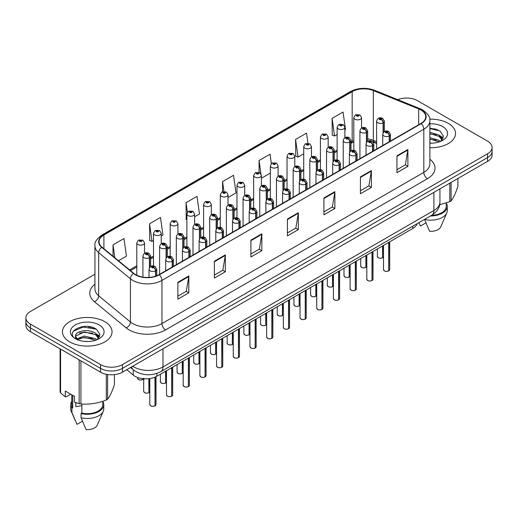 <?xml version="1.0" encoding="UTF-8"?>
<svg xmlns="http://www.w3.org/2000/svg" width="518" height="518" viewBox="0 0 518 518"><rect width="100%" height="100%" fill="white"/><g stroke="black" fill="none" stroke-linecap="round" stroke-linejoin="round"><path stroke-width="0.78" d="M376.618 143.467L373.899 142.366A20.655 11.927 0 0 0 373.109 142.061M417.132 223.659A15.488 8.942 180 0 1 412.82 228.477L156.883 376.243A15.488 8.942 180 0 1 133.243 375.045L126.748 369.69M448.277 123.349A24.786 14.31 0 0 0 429.739 119.172A24.786 14.31 0 0 1 448.277 123.349A24.786 14.31 0 0 1 455.536 133.469A24.786 14.31 0 0 0 448.277 123.349M104.772 321.665A24.786 14.31 0 0 0 77.765 318.564A24.786 14.31 0 0 0 62.464 331.785A24.786 14.31 0 0 0 69.723 341.906A24.786 14.31 0 0 0 96.736 345.007A24.786 14.31 0 0 0 112.037 331.785A24.786 14.31 0 0 0 104.772 321.665A24.786 14.31 0 0 0 77.765 318.564A24.786 14.31 0 0 0 62.464 331.785A24.786 14.31 0 0 0 69.723 341.906A24.786 14.31 0 0 0 96.736 345.007A24.786 14.31 0 0 0 112.037 331.785A24.786 14.31 0 0 0 104.772 321.665M420.894 109.984A16.524 9.538 180 0 1 425.731 116.731A16.524 9.538 180 0 1 420.894 123.472L159.032 274.657A16.524 9.538 180 0 1 133.812 273.387L102.052 247.203A16.524 9.538 180 0 1 99.067 241.731A16.524 9.538 180 0 1 103.904 234.984L352.169 91.647A16.524 9.538 180 0 1 373.329 90.579L418.686 108.916A16.524 9.538 180 0 1 420.894 109.984M421.186 109.816A16.939 9.777 0 0 0 418.926 108.722L373.569 90.385A16.939 9.777 0 0 0 351.877 91.479L103.613 234.816A16.939 9.777 0 0 0 101.716 247.339L133.476 273.523A16.939 9.777 0 0 0 159.324 274.825L421.186 123.64A16.939 9.777 0 0 0 421.186 109.816M94.936 274.229L30.439 311.467A15.488 8.942 0 0 0 25.9 317.787L25.9 325.375A15.488 8.942 0 0 0 30.439 331.701L100.537 372.177L100.537 368.382A15.488 8.942 0 0 0 122.449 368.382L487.561 157.582A15.488 8.942 0 0 0 492.1 151.256A15.488 8.942 0 0 1 487.561 157.582L122.449 368.382A15.488 8.942 0 0 1 100.537 368.382L30.439 327.907L100.537 368.382L100.537 364.588A15.488 8.942 0 0 0 122.449 364.588L487.561 153.788A15.488 8.942 0 0 0 492.1 147.462A15.488 8.942 0 0 0 487.561 141.142L417.463 100.667A15.488 8.942 0 0 0 397.695 99.637M25.9 321.581A15.488 8.942 0 0 0 30.439 327.907A15.488 8.942 0 0 1 25.9 321.581M177.868 282.291L177.868 299.151L188.824 292.832L188.824 275.964L177.868 282.291M177.868 296.16L186.305 291.291L188.779 276.528A4.131 2.383 -120 0 0 188.824 275.964M186.234 291.336L188.824 292.832M214.381 261.208L214.381 278.075L225.336 271.749L225.336 254.888L214.381 261.208M214.381 275.084L222.818 270.215L225.291 255.445A4.131 2.383 -120 0 0 225.336 254.888M222.746 270.254L225.336 271.749M250.893 240.132L250.893 256.993L261.849 250.673L261.849 233.806L250.893 240.132M250.893 254.001L259.33 249.132L261.804 234.369A4.131 2.383 -120 0 0 261.849 233.806M259.259 249.177L261.849 250.673M396.943 155.814L396.943 172.675L407.893 166.349L407.893 149.488L396.943 155.814M396.943 169.684L405.38 164.815L407.847 150.045A4.131 2.383 -120 0 0 407.893 149.488M405.303 164.853L407.893 166.349M360.431 176.891L360.431 193.758L371.38 187.432L371.38 170.564L360.431 176.891M360.431 190.766L368.868 185.891L371.341 171.128A4.131 2.383 -120 0 0 371.38 170.564M368.79 185.936L371.38 187.432M323.918 197.973L323.918 214.834L334.874 208.514L334.874 191.647L323.918 197.973M323.918 211.843L332.355 206.973L334.829 192.21A4.131 2.383 -120 0 0 334.874 191.647M332.278 207.012L334.874 208.514M287.406 219.049L287.406 235.917L298.362 229.591L298.362 212.73L287.406 219.049M287.406 232.925L295.843 228.049L298.316 213.286A4.131 2.383 -120 0 0 298.362 212.73M295.765 228.095L298.362 229.591M376.618 141.692L373.329 140.365A16.524 9.538 0 0 0 367.67 138.895M353.813 140.605A16.524 9.538 0 0 0 352.169 141.433L350.977 142.12M337.121 150.123L334.285 151.761M320.422 159.758L317.586 161.396M303.729 169.399L300.893 171.037M287.037 179.034L284.201 180.672M270.344 188.675L267.508 190.313M253.652 198.31L250.816 199.948M236.959 207.951L234.123 209.583M220.267 217.586L217.43 219.224M203.574 227.227L200.738 228.859M186.881 236.862L184.045 238.5M170.189 246.497L167.353 248.135M153.496 256.138L150.66 257.776M136.797 265.773L129.617 269.923M429.862 147.766A24.786 14.31 0 0 0 455.536 133.469A24.786 14.31 0 0 1 429.862 147.766M25.9 317.787A15.488 8.942 0 0 0 30.439 324.113L100.537 364.588M161.24 236.066L162.963 235.068L160.489 217.45L149.54 223.776L149.715 240.533M118.486 260.748L126.45 256.151L123.977 238.526L113.028 244.852L113.028 256.248M271.341 163.565L270.027 154.209L259.071 160.535L259.071 172.403M307.957 143.24L306.539 133.132L295.584 139.452L295.759 156.216M344.865 130.05L345.525 129.668L343.052 112.05L332.096 118.376L332.271 135.133M194.626 216.789L199.475 213.992L197.002 196.367L186.053 202.693L186.227 219.457M228.011 197.513L235.988 192.91L233.514 175.291L222.559 181.611L222.559 191.686M222.559 181.611L223.938 191.42M261.396 177.098L261.545 178.153L270.344 173.07M259.071 160.535L260.942 173.873M295.584 139.452L298.057 157.077L303.729 153.801M298.057 157.077L295.584 156.151M332.096 118.376L334.57 135.994L337.121 134.525M334.57 135.994L332.096 135.069M186.881 219.697L186.053 219.392M186.053 202.693L187.399 212.315M149.54 223.776L152.014 241.394L153.496 240.54M152.014 241.394L149.54 240.469M113.028 244.852L114.834 257.737M94.457 328.198A20.655 11.927 0 0 0 92.91 327.907M437.956 129.882A20.655 11.927 0 0 0 436.409 129.591M100.537 372.177A15.488 8.942 0 0 0 122.449 372.177L487.561 161.376A15.488 8.942 0 0 0 492.1 155.05L492.1 147.462M388.675 270.953C386.836 271.542 385.418 271.523 384.434 270.895L383.501 269.587A3.095 1.787 0 0 0 384.408 270.849A3.095 1.787 0 0 0 388.694 270.901L388.623 270.946A2.998 1.729 180 0 1 384.485 270.895M388.694 270.778L388.882 242.294M389.458 141.621L389.458 135.845A2.584 1.554 -122.2 0 0 387.555 132.731A1.289 0.745 0 0 0 387.516 131.702A1.289 0.745 0 0 0 385.69 131.702A1.289 0.745 0 0 0 385.69 132.757A1.289 0.745 0 0 0 387.47 132.776L386.085 132.226L386.965 132.019L387.555 132.731M387.47 132.776A2.584 1.425 62.1 0 1 389.219 135.981A3.872 2.234 180 0 1 383.864 135.917A3.872 2.234 180 0 1 382.731 134.337C383.715 131.158 385.742 130.238 388.804 131.572L390.475 134.337A3.872 2.234 180 0 1 389.458 135.845M389.219 141.764L389.219 135.981M388.694 270.901L388.694 242.405M382.562 257.783C380.724 258.378 379.305 258.359 378.321 257.731L377.389 256.416A3.095 1.787 0 0 0 378.295 257.686A3.095 1.787 0 0 0 382.582 257.737L382.511 257.776A2.998 1.729 180 0 1 378.373 257.724M382.582 257.608L382.776 245.823M383.346 132.498L383.346 122.682A2.584 1.554 -122.2 0 0 381.442 119.561A1.289 0.745 0 0 0 381.403 118.531A1.289 0.745 0 0 0 379.577 118.531A1.289 0.745 0 0 0 379.577 119.587A1.289 0.745 0 0 0 381.358 119.613L379.972 119.062L380.853 118.849L381.442 119.561M381.358 119.613A2.584 1.425 62.1 0 1 383.106 122.818A3.872 2.234 180 0 1 377.751 122.747A3.872 2.234 180 0 1 376.618 121.167C377.609 117.994 379.629 117.068 382.692 118.408L384.362 121.167A3.872 2.234 180 0 1 383.346 122.682M383.106 132.873L383.106 122.818M382.582 257.737L382.582 245.933M361.558 128.063L361.558 117.638A3.872 2.234 180 0 1 359.168 119.703A3.872 2.234 180 0 1 354.947 119.218A3.872 2.234 180 0 1 353.813 117.638L355.354 114.951A2.584 1.554 57.8 0 1 356.734 115.028A1.289 0.745 0 0 0 356.772 116.058A1.289 0.745 0 0 0 358.598 116.058A1.289 0.745 0 0 0 358.598 115.002A1.289 0.745 0 0 0 356.811 114.983L358.048 115.32L357.316 115.741L357.336 115.313M356.811 114.983A2.584 1.425 -117.9 0 0 355.607 114.808A2.584 1.425 -117.9 0 0 355.49 114.879M357.303 115.734L356.734 115.028M357.316 115.741L357.303 115.333M429.862 143.007L431.863 143.169M429.862 137.652L439.005 140.346L440.371 141.446M429.862 138.992L439.251 141.854M429.862 132.297L439.005 134.997L442.359 139.627M429.862 133.638L439.005 136.331L442.094 139.977M429.862 143.175A16.835 9.719 0 0 0 442.657 140.339A16.835 9.719 0 0 0 442.657 126.593A16.835 9.719 0 0 0 429.862 123.763M440.766 141.278L443.408 136.098L440.067 131.073L429.862 128.069M439.678 204.746L449.812 201.696A27.881 16.097 0 0 0 451.1 200.945C453.36 198.122 455.626 193.24 457.906 186.292L457.906 178.496M424.559 219.373L429.616 231.3A10.328 5.963 0 0 0 440.773 226.819L446.781 212.93A16.524 9.538 0 0 0 447.274 210.619L447.274 206.404A16.524 9.538 0 0 0 446.244 203.082M424.559 219.464A16.524 9.538 0 0 0 446.781 212.93M430.503 215.941A16.524 9.538 0 0 0 447.274 206.404M431.552 215.333A15.488 8.942 0 0 0 446.244 206.404L446.244 202.972M451.1 182.427L451.1 200.945M449.812 201.696L449.812 183.171M418.933 222.662L420.486 226.029L425.932 222.889M429.862 128.587L439.84 130.918M429.862 133.942L436.111 134.855M441.206 137.03L443.039 138.377M429.862 139.297L436.111 140.21M439.808 135.587L443.22 137.866M76.399 402.836A11.674 6.74 0 0 0 75.809 403.982M75.809 402.628L75.809 406.656L81.857 405.672M84.428 341.368L88.364 341.485M76.709 338.901L84.227 336.033L95.506 338.668L96.866 339.763M77.402 339.62L84.227 337.367L95.752 340.177M75.576 336.072L77.506 339.711M75.596 336.415C74.372 331.229 88.597 328.153 95.506 333.314L98.854 337.943M75.654 336.752L75.971 335.891L84.227 332.012L95.506 334.654L98.595 338.293M97.267 339.601L99.903 334.421L96.568 329.39C84.758 320.901 63.766 332.09 75.887 338.953L76.483 339.316M99.152 324.916A16.835 9.719 0 0 0 75.343 324.916A16.835 9.719 0 0 0 75.343 338.662A16.835 9.719 0 0 0 99.152 338.662A16.835 9.719 0 0 0 99.152 324.916M70.772 394.211L66.142 396.885L65.294 396.827L65.294 391.045L74.424 396.315L74.424 402.097L79.157 403.671A27.881 16.097 0 0 0 80.918 403.943C89.349 404.681 97.811 403.367 106.307 400.013A27.881 16.097 0 0 0 107.602 399.268C109.861 396.445 112.128 391.556 114.407 384.609L114.407 374.637M81.857 404.008L81.857 413.105L81.061 413.565L81.061 417.786L86.111 429.623A10.328 5.963 0 0 0 97.267 425.142L103.283 411.253A16.524 9.538 0 0 0 103.775 408.942L103.775 404.72A16.524 9.538 0 0 0 102.739 401.405M81.061 417.786A16.524 9.538 0 0 0 103.283 411.253M81.061 413.565A16.524 9.538 0 0 0 103.775 404.72M81.857 413.105A15.488 8.942 0 0 0 102.739 404.72L102.739 401.288M60.094 348.821L60.094 391.919A27.881 16.097 0 0 0 60.567 392.935L65.294 396.827M107.602 374.508L107.602 399.268M106.307 400.013L106.307 374.281M60.567 349.1L60.567 392.935M79.157 403.671L79.157 359.829M80.918 360.845L80.918 403.943M77.765 340.054C75.997 339.012 75.285 337.865 75.628 336.629M71.756 401.405A16.524 9.538 0 0 0 70.726 404.72L70.726 408.942A16.524 9.538 0 0 0 71.219 411.253A16.524 9.538 0 0 0 71.931 412.516L76.988 424.352L82.433 421.205M71.931 412.516L71.931 408.301L72.727 407.834L72.727 395.338M70.726 404.72A16.524 9.538 0 0 0 71.931 408.301M71.756 394.781L71.756 404.72A15.488 8.942 0 0 0 72.727 407.834M73.42 331.08L83.307 327.026L96.342 329.241M79.597 333.055L83.307 332.381L92.612 333.178M97.701 335.347L99.54 336.7M79.597 338.403L83.307 337.73L92.612 338.532M96.303 333.909L99.715 336.188M371.982 280.588C370.137 281.183 368.725 281.164 367.741 280.536L366.809 279.221A3.095 1.787 0 0 0 367.715 280.491A3.095 1.787 0 0 0 372.002 280.542L371.93 280.581A2.998 1.729 180 0 1 367.793 280.529M372.002 280.413L372.189 251.936M372.766 151.262L372.766 145.48A2.584 1.554 -122.2 0 0 370.862 142.366A1.289 0.745 0 0 0 370.823 141.336A1.289 0.745 0 0 0 368.997 141.336A1.289 0.745 0 0 0 368.997 142.392A1.289 0.745 0 0 0 370.778 142.411L369.392 141.867L370.273 141.654L370.862 142.366M370.778 142.411A2.584 1.425 62.1 0 1 372.526 145.623A3.872 2.234 180 0 1 367.171 145.552A3.872 2.234 180 0 1 366.038 143.972C367.022 140.792 369.049 139.873 372.112 141.207L373.782 143.972A3.872 2.234 180 0 1 372.766 145.48M372.526 151.398L372.526 145.623M372.002 280.542L372.002 252.046M355.283 290.229C353.444 290.818 352.033 290.799 351.042 290.171L350.116 288.863A3.095 1.787 0 0 0 351.023 290.125A3.095 1.787 0 0 0 355.309 290.177L355.238 290.222A2.998 1.729 180 0 1 351.094 290.164M355.309 290.054L355.497 261.571M356.067 160.897L356.067 155.122A2.584 1.554 -122.2 0 0 354.17 152.007A1.289 0.745 0 0 0 354.124 150.978A1.289 0.745 0 0 0 352.305 150.978A1.289 0.745 0 0 0 352.305 152.027A1.289 0.745 0 0 0 354.085 152.052L352.7 151.502L353.58 151.288L354.17 152.007M354.085 152.052A2.584 1.425 62.1 0 1 355.834 155.258A3.872 2.234 180 0 1 350.479 155.193A3.872 2.234 180 0 1 349.339 153.613C350.33 150.434 352.357 149.514 355.419 150.848L357.09 153.613A3.872 2.234 180 0 1 356.067 155.122M355.834 161.04L355.834 155.258M355.309 290.177L355.309 261.681M338.591 299.864C336.752 300.459 335.34 300.44 334.35 299.812L333.424 298.498A3.095 1.787 0 0 0 334.33 299.76A3.095 1.787 0 0 0 338.617 299.818L338.545 299.857A2.998 1.729 180 0 1 334.401 299.805M338.617 299.689L338.804 271.205M339.374 170.539L339.374 164.756A2.584 1.554 -122.2 0 0 337.471 161.642A1.289 0.745 0 0 0 337.432 160.612A1.289 0.745 0 0 0 335.606 160.612A1.289 0.745 0 0 0 335.606 161.668A1.289 0.745 0 0 0 337.393 161.687L336.007 161.137L336.888 160.93L337.471 161.642M337.393 161.687A2.584 1.425 62.1 0 1 339.141 164.899A3.872 2.234 180 0 1 333.786 164.828A3.872 2.234 180 0 1 332.647 163.248C333.637 160.068 335.664 159.149 338.727 160.483L340.397 163.248A3.872 2.234 180 0 1 339.374 164.756M339.141 170.675L339.141 164.899M338.617 299.818L338.617 271.322M321.898 309.505C320.059 310.094 318.648 310.075 317.657 309.447L316.731 308.139A3.095 1.787 0 0 0 317.638 309.401A3.095 1.787 0 0 0 321.924 309.453L321.853 309.492A2.998 1.729 180 0 1 317.709 309.44M321.924 309.33L322.112 280.847M322.682 180.173L322.682 174.398A2.584 1.554 -122.2 0 0 320.778 171.283A1.289 0.745 0 0 0 320.739 170.254A1.289 0.745 0 0 0 318.913 170.254A1.289 0.745 0 0 0 318.913 171.303A1.289 0.745 0 0 0 320.7 171.328L319.315 170.778L320.195 170.564L320.778 171.283M320.7 171.328A2.584 1.425 62.1 0 1 322.442 174.534A3.872 2.234 180 0 1 317.087 174.469A3.872 2.234 180 0 1 315.954 172.882C316.945 169.71 318.971 168.79 322.034 170.124L323.698 172.882A3.872 2.234 180 0 1 322.682 174.398M322.442 180.316L322.442 174.534M321.924 309.453L321.924 280.957M344.865 137.704L344.865 127.279A3.872 2.234 180 0 1 342.476 129.345A3.872 2.234 180 0 1 338.254 128.859A3.872 2.234 180 0 1 337.121 127.279L338.662 124.592A2.584 1.554 57.8 0 1 340.041 124.663A1.289 0.745 0 0 0 340.08 125.699A1.289 0.745 0 0 0 341.906 125.699A1.289 0.745 0 0 0 341.906 124.644A1.289 0.745 0 0 0 340.119 124.618L341.504 125.168L340.624 125.382L340.041 124.663M340.643 125.388L340.643 124.948M340.119 124.618A2.584 1.425 -117.9 0 0 338.908 124.443A2.584 1.425 -117.9 0 0 338.798 124.521M340.611 125.369L340.611 124.967M328.172 147.339L328.172 136.914A3.872 2.234 180 0 1 325.777 138.979A3.872 2.234 180 0 1 321.561 138.494A3.872 2.234 180 0 1 320.422 136.914L321.969 134.227A2.584 1.554 57.8 0 1 323.349 134.304A1.289 0.745 0 0 0 323.387 135.334A1.289 0.745 0 0 0 325.213 135.334A1.289 0.745 0 0 0 325.213 134.279A1.289 0.745 0 0 0 323.426 134.259L324.812 134.809L323.931 135.017L323.349 134.304M323.951 135.03L323.951 134.589M323.426 134.259A2.584 1.425 -117.9 0 0 322.215 134.084A2.584 1.425 -117.9 0 0 322.105 134.156M323.918 135.01L323.918 134.609M311.48 156.98L311.48 146.555A3.872 2.234 180 0 1 309.084 148.621A3.872 2.234 180 0 1 304.869 148.135A3.872 2.234 180 0 1 303.729 146.555L305.277 143.868A2.584 1.554 57.8 0 1 306.65 143.939A1.289 0.745 0 0 0 306.688 144.969A1.289 0.745 0 0 0 308.514 144.969A1.289 0.745 0 0 0 308.514 143.92A1.289 0.745 0 0 0 306.734 143.894L308.119 144.444L307.239 144.658L306.65 143.939M307.258 144.664L307.258 144.224M306.734 143.894A2.584 1.425 -117.9 0 0 305.523 143.719A2.584 1.425 -117.9 0 0 305.413 143.797M307.239 144.658L307.226 144.244M294.781 166.615L294.781 156.19A3.872 2.234 180 0 1 292.392 158.255A3.872 2.234 180 0 1 288.17 157.77A3.872 2.234 180 0 1 287.037 156.19L288.584 153.503A2.584 1.554 57.8 0 1 289.957 153.581A1.289 0.745 0 0 0 289.996 154.61A1.289 0.745 0 0 0 291.822 154.61A1.289 0.745 0 0 0 291.822 153.555A1.289 0.745 0 0 0 290.041 153.535L291.427 154.086L290.546 154.293L289.957 153.581M290.559 154.299L290.559 153.865M290.041 153.535A2.584 1.425 -117.9 0 0 288.83 153.36A2.584 1.425 -117.9 0 0 288.72 153.432M290.546 154.293L290.533 153.878M365.87 267.424C364.024 268.013 362.613 267.994 361.629 267.366L360.696 266.058A3.095 1.787 0 0 0 361.603 267.32A3.095 1.787 0 0 0 365.889 267.372L365.818 267.417A2.998 1.729 180 0 1 361.681 267.366M365.889 267.249L366.077 255.465M366.653 142.139L366.653 132.317A2.584 1.554 -122.2 0 0 364.75 129.202A1.289 0.745 0 0 0 364.711 128.173A1.289 0.745 0 0 0 362.885 128.173A1.289 0.745 0 0 0 362.885 129.228A1.289 0.745 0 0 0 364.666 129.247L363.28 128.697L364.16 128.49L364.75 129.202M364.666 129.247A2.584 1.425 62.1 0 1 366.414 132.453A3.872 2.234 180 0 1 361.059 132.388A3.872 2.234 180 0 1 359.926 130.808C360.91 127.629 362.937 126.709 365.999 128.043L367.67 130.808A3.872 2.234 180 0 1 366.653 132.317M366.414 142.508L366.414 132.453M365.889 267.372L365.889 255.575M349.177 277.059C347.332 277.654 345.92 277.635 344.936 277.007L344.004 275.693A3.095 1.787 0 0 0 344.91 276.962A3.095 1.787 0 0 0 349.197 277.013L349.126 277.052A2.998 1.729 180 0 1 344.988 277M349.197 276.884L349.385 265.099M349.961 151.774L349.961 141.951A2.584 1.554 -122.2 0 0 348.057 138.837A1.289 0.745 0 0 0 348.018 137.807A1.289 0.745 0 0 0 346.192 137.807A1.289 0.745 0 0 0 346.192 138.863A1.289 0.745 0 0 0 347.973 138.882L346.587 138.338L347.468 138.125L348.057 138.837M347.973 138.882A2.584 1.425 62.1 0 1 349.721 142.094A3.872 2.234 180 0 1 344.366 142.023A3.872 2.234 180 0 1 343.227 140.443C344.217 137.264 346.244 136.344 349.307 137.678L350.977 140.443A3.872 2.234 180 0 1 349.961 141.951M349.721 152.15L349.721 142.094M349.197 277.013L349.197 265.21M332.478 286.7C330.639 287.289 329.228 287.27 328.237 286.642L327.311 285.334A3.095 1.787 0 0 0 328.218 286.596A3.095 1.787 0 0 0 332.504 286.648L332.433 286.694A2.998 1.729 180 0 1 328.289 286.635M332.504 286.525L332.692 274.734M333.262 161.409L333.262 151.593A2.584 1.554 -122.2 0 0 331.358 148.478A1.289 0.745 0 0 0 331.319 147.449A1.289 0.745 0 0 0 329.5 147.449A1.289 0.745 0 0 0 329.5 148.498A1.289 0.745 0 0 0 331.28 148.524L329.895 147.973L330.775 147.766L331.358 148.478M331.28 148.524A2.584 1.425 62.1 0 1 333.029 151.729A3.872 2.234 180 0 1 327.674 151.664A3.872 2.234 180 0 1 326.534 150.084C327.525 146.905 329.552 145.985 332.614 147.319L334.285 150.084A3.872 2.234 180 0 1 333.262 151.593M333.029 161.784L333.029 151.729M332.504 286.648L332.504 274.844M315.786 296.335C313.947 296.931 312.535 296.911 311.545 296.283L310.619 294.969A3.095 1.787 0 0 0 311.525 296.231A3.095 1.787 0 0 0 315.812 296.29L315.74 296.328A2.998 1.729 180 0 1 311.596 296.277M315.812 296.16L315.999 284.376M316.569 171.05L316.569 161.227A2.584 1.554 -122.2 0 0 314.666 158.113A1.289 0.745 0 0 0 314.627 157.083A1.289 0.745 0 0 0 312.801 157.083A1.289 0.745 0 0 0 312.801 158.139A1.289 0.745 0 0 0 314.588 158.158L313.202 157.614L314.083 157.401L314.666 158.113M314.588 158.158A2.584 1.425 62.1 0 1 316.33 161.37A3.872 2.234 180 0 1 310.975 161.299A3.872 2.234 180 0 1 309.842 159.719C310.832 156.54 312.859 155.62 315.922 156.954L317.586 159.719A3.872 2.234 180 0 1 316.569 161.227M316.33 171.419L316.33 161.37M315.812 296.29L315.812 284.486M305.206 319.14C303.367 319.729 301.955 319.716 300.964 319.088L300.039 317.774A3.095 1.787 0 0 0 300.945 319.036A3.095 1.787 0 0 0 305.231 319.094L305.16 319.133A2.998 1.729 180 0 1 301.016 319.082M305.231 318.965L305.419 290.481M305.989 189.815L305.989 184.032A2.584 1.554 -122.2 0 0 304.085 180.918A1.289 0.745 0 0 0 304.047 179.888A1.289 0.745 0 0 0 302.221 179.888A1.289 0.745 0 0 0 302.221 180.944A1.289 0.745 0 0 0 304.008 180.963L302.622 180.413L303.503 180.206L304.085 180.918M304.008 180.963A2.584 1.425 62.1 0 1 305.749 184.175A3.872 2.234 180 0 1 300.395 184.104A3.872 2.234 180 0 1 299.262 182.524C300.252 179.345 302.279 178.425 305.342 179.759L307.006 182.524A3.872 2.234 180 0 1 305.989 184.032M305.749 189.951L305.749 184.175M305.231 319.094L305.231 290.592M288.513 328.775C286.674 329.37 285.263 329.351 284.272 328.723L283.346 327.408A3.095 1.787 0 0 0 284.252 328.677A3.095 1.787 0 0 0 288.532 328.729L288.468 328.768A2.998 1.729 180 0 1 284.324 328.716M288.532 328.6L288.727 300.123M289.297 199.449L289.297 193.674A2.584 1.554 -122.2 0 0 287.393 190.559A1.289 0.745 0 0 0 287.354 189.523A1.289 0.745 0 0 0 285.528 189.523A1.289 0.745 0 0 0 285.528 190.579A1.289 0.745 0 0 0 287.315 190.605L285.923 190.054L286.81 189.841L287.393 190.559M287.315 190.605A2.584 1.425 62.1 0 1 289.057 193.81A3.872 2.234 180 0 1 283.702 193.745A3.872 2.234 180 0 1 282.569 192.159C283.56 188.986 285.586 188.06 288.649 189.4L290.313 192.159A3.872 2.234 180 0 1 289.297 193.674M289.057 199.585L289.057 193.81M288.532 328.729L288.532 300.233M271.82 338.416C269.982 339.005 268.57 338.992 267.579 338.358L266.653 337.05A3.095 1.787 0 0 0 267.56 338.312A3.095 1.787 0 0 0 271.84 338.371L271.775 338.409A2.998 1.729 180 0 1 267.631 338.358M271.84 338.241L272.034 309.758M272.604 209.091L272.604 203.309A2.584 1.554 -122.2 0 0 270.7 200.194A1.289 0.745 0 0 0 270.661 199.165A1.289 0.745 0 0 0 268.836 199.165A1.289 0.745 0 0 0 268.836 200.22A1.289 0.745 0 0 0 270.623 200.239L269.231 199.689L270.111 199.482L270.7 200.194M270.623 200.239A2.584 1.425 62.1 0 1 272.364 203.444A3.872 2.234 180 0 1 267.01 203.38A3.872 2.234 180 0 1 265.876 201.8C266.867 198.621 268.894 197.701 271.95 199.035L273.621 201.8A3.872 2.234 180 0 1 272.604 203.309M272.364 209.227L272.364 203.444M271.84 338.371L271.84 309.868M255.128 348.051C253.289 348.646 251.871 348.627 250.887 347.999L249.961 346.684A3.095 1.787 0 0 0 250.867 347.954A3.095 1.787 0 0 0 255.147 348.005L255.076 348.044A2.998 1.729 180 0 1 250.939 347.992M255.147 347.876L255.342 319.399M255.911 218.725L255.911 212.95A2.584 1.554 -122.2 0 0 254.008 209.829A1.289 0.745 0 0 0 253.969 208.799A1.289 0.745 0 0 0 252.143 208.799A1.289 0.745 0 0 0 252.143 209.855A1.289 0.745 0 0 0 253.93 209.881L252.538 209.33L253.419 209.117L254.008 209.829M253.93 209.881A2.584 1.425 62.1 0 1 255.672 213.086A3.872 2.234 180 0 1 250.317 213.015A3.872 2.234 180 0 1 249.184 211.435C250.175 208.262 252.201 207.336 255.257 208.676L256.928 211.435A3.872 2.234 180 0 1 255.911 212.95M255.672 218.861L255.672 213.086M255.147 348.005L255.147 319.509M299.093 305.976C297.254 306.565 295.843 306.546 294.852 305.918L293.926 304.61A3.095 1.787 0 0 0 294.833 305.873A3.095 1.787 0 0 0 299.119 305.924L299.048 305.963A2.998 1.729 180 0 1 294.904 305.911M299.119 305.801L299.307 294.01M299.877 180.685L299.877 170.869A2.584 1.554 -122.2 0 0 297.973 167.754A1.289 0.745 0 0 0 297.934 166.725A1.289 0.745 0 0 0 296.108 166.725A1.289 0.745 0 0 0 296.108 167.774A1.289 0.745 0 0 0 297.895 167.8L296.51 167.249L297.39 167.036L297.973 167.754M297.895 167.8A2.584 1.425 62.1 0 1 299.637 171.005A3.872 2.234 180 0 1 294.282 170.94A3.872 2.234 180 0 1 293.149 169.36C294.14 166.181 296.166 165.261 299.229 166.595L300.893 169.36A3.872 2.234 180 0 1 299.877 170.869M299.637 181.06L299.637 171.005M299.119 305.924L299.119 294.12M282.401 315.611C280.562 316.2 279.15 316.187 278.16 315.559L277.234 314.245A3.095 1.787 0 0 0 278.14 315.507A3.095 1.787 0 0 0 282.42 315.566L282.355 315.604A2.998 1.729 180 0 1 278.211 315.553M282.42 315.436L282.614 303.652M283.184 190.326L283.184 180.504A2.584 1.554 -122.2 0 0 281.28 177.389A1.289 0.745 0 0 0 281.242 176.36A1.289 0.745 0 0 0 279.416 176.36A1.289 0.745 0 0 0 279.416 177.415A1.289 0.745 0 0 0 281.203 177.434L279.811 176.884L280.698 176.677L281.28 177.389M281.203 177.434A2.584 1.425 62.1 0 1 282.945 180.646A3.872 2.234 180 0 1 277.59 180.575A3.872 2.234 180 0 1 276.457 178.995C277.447 175.816 279.474 174.896 282.537 176.23L284.201 178.995A3.872 2.234 180 0 1 283.184 180.504M282.945 190.695L282.945 180.646M282.42 315.566L282.42 303.762M265.708 325.246C263.869 325.841 262.458 325.822 261.467 325.194L260.541 323.879A3.095 1.787 0 0 0 261.448 325.149A3.095 1.787 0 0 0 265.728 325.2L265.663 325.239A2.998 1.729 180 0 1 261.519 325.187M265.728 325.071L265.922 313.286M266.492 199.961L266.492 190.145A2.584 1.554 -122.2 0 0 264.588 187.03A1.289 0.745 0 0 0 264.549 185.994A1.289 0.745 0 0 0 262.723 185.994A1.289 0.745 0 0 0 262.723 187.05A1.289 0.745 0 0 0 264.51 187.076L263.118 186.525L264.005 186.312L264.588 187.03M264.51 187.076A2.584 1.425 62.1 0 1 266.252 190.281A3.872 2.234 180 0 1 260.897 190.216A3.872 2.234 180 0 1 259.764 188.63C260.755 185.457 262.781 184.531 265.838 185.871L267.508 188.63A3.872 2.234 180 0 1 266.492 190.145M266.252 200.336L266.252 190.281M265.728 325.2L265.728 313.396M249.016 334.887C247.177 335.476 245.765 335.463 244.774 334.835L243.849 333.521A3.095 1.787 0 0 0 244.755 334.783A3.095 1.787 0 0 0 249.035 334.842L248.97 334.881A2.998 1.729 180 0 1 244.826 334.829M249.035 334.712L249.229 322.928M249.799 209.602L249.799 199.78A2.584 1.554 -122.2 0 0 247.895 196.665A1.289 0.745 0 0 0 247.857 195.636A1.289 0.745 0 0 0 246.031 195.636A1.289 0.745 0 0 0 246.031 196.691A1.289 0.745 0 0 0 247.818 196.71L246.426 196.16L247.306 195.953L247.895 196.665M247.818 196.71A2.584 1.425 62.1 0 1 249.559 199.916A3.872 2.234 180 0 1 244.205 199.851A3.872 2.234 180 0 1 243.071 198.271C244.062 195.092 246.089 194.172 249.145 195.506L250.816 198.271A3.872 2.234 180 0 1 249.799 199.78M249.559 209.971L249.559 199.916M249.035 334.842L249.035 323.038M278.088 176.249L278.088 165.831A3.872 2.234 180 0 1 275.699 167.897A3.872 2.234 180 0 1 271.477 167.411A3.872 2.234 180 0 1 270.344 165.831L271.892 163.138A2.584 1.554 57.8 0 1 273.264 163.215A1.289 0.745 0 0 0 273.303 164.245A1.289 0.745 0 0 0 275.129 164.245A1.289 0.745 0 0 0 275.129 163.196A1.289 0.745 0 0 0 273.349 163.17L274.585 163.507L273.854 163.934L273.867 163.5M273.349 163.17A2.584 1.425 -117.9 0 0 272.138 162.995A2.584 1.425 -117.9 0 0 272.028 163.073M273.834 163.921L273.264 163.215M273.854 163.934L273.834 163.52M261.396 185.891L261.396 175.466A3.872 2.234 180 0 1 259.006 177.532A3.872 2.234 180 0 1 254.785 177.046A3.872 2.234 180 0 1 253.652 175.466L255.199 172.779A2.584 1.554 57.8 0 1 256.572 172.857A1.289 0.745 0 0 0 256.611 173.886A1.289 0.745 0 0 0 258.437 173.886A1.289 0.745 0 0 0 258.437 172.831A1.289 0.745 0 0 0 256.656 172.811L258.042 173.355L257.161 173.569L256.572 172.857M257.174 173.575L257.174 173.135M256.656 172.811A2.584 1.425 -117.9 0 0 255.445 172.636A2.584 1.425 -117.9 0 0 255.329 172.708M257.161 173.569L257.142 173.154M244.703 195.526L244.703 185.101A3.872 2.234 180 0 1 242.314 187.166A3.872 2.234 180 0 1 238.092 186.687A3.872 2.234 180 0 1 236.959 185.101L238.507 182.414A2.584 1.554 57.8 0 1 239.879 182.491A1.289 0.745 0 0 0 239.918 183.521A1.289 0.745 0 0 0 241.744 183.521A1.289 0.745 0 0 0 241.744 182.465A1.289 0.745 0 0 0 239.957 182.446L241.194 182.783L240.469 183.204L240.481 182.776M239.957 182.446A2.584 1.425 -117.9 0 0 238.753 182.271A2.584 1.425 -117.9 0 0 238.636 182.342M240.449 183.197L239.879 182.491M240.469 183.204L240.449 182.796M238.435 357.692C236.596 358.281 235.178 358.262 234.194 357.634L233.262 356.326A3.095 1.787 0 0 0 234.175 357.588A3.095 1.787 0 0 0 238.455 357.64L238.384 357.685A2.998 1.729 180 0 1 234.246 357.634M238.455 357.517L238.649 329.034M239.219 228.36L239.219 222.585A2.584 1.554 -122.2 0 0 237.315 219.47A1.289 0.745 0 0 0 237.276 218.441A1.289 0.745 0 0 0 235.45 218.441A1.289 0.745 0 0 0 235.45 219.496A1.289 0.745 0 0 0 237.238 219.515L235.845 218.965L236.726 218.758L237.315 219.47M237.238 219.515A2.584 1.425 62.1 0 1 238.979 222.721A3.872 2.234 180 0 1 233.624 222.656A3.872 2.234 180 0 1 232.491 221.076C233.482 217.897 235.502 216.977 238.565 218.311L240.235 221.076A3.872 2.234 180 0 1 239.219 222.585M238.979 228.503L238.979 222.721M238.455 357.64L238.455 329.144M221.743 367.327C219.904 367.922 218.486 367.903 217.502 367.275L216.569 365.961A3.095 1.787 0 0 0 217.476 367.23A3.095 1.787 0 0 0 221.762 367.281L221.691 367.32A2.998 1.729 180 0 1 217.554 367.268M221.762 367.152L221.957 338.675M222.526 238.002L222.526 232.219A2.584 1.554 -122.2 0 0 220.623 229.105A1.289 0.745 0 0 0 220.584 228.075A1.289 0.745 0 0 0 218.758 228.075A1.289 0.745 0 0 0 218.758 229.131A1.289 0.745 0 0 0 220.545 229.15L219.153 228.606L220.033 228.393L220.623 229.105M220.545 229.15A2.584 1.425 62.1 0 1 222.287 232.362A3.872 2.234 180 0 1 216.932 232.291A3.872 2.234 180 0 1 215.799 230.711C216.789 227.531 218.81 226.612 221.872 227.946L223.543 230.711A3.872 2.234 180 0 1 222.526 232.219M222.287 238.138L222.287 232.362M221.762 367.281L221.762 338.785M205.05 376.968C203.211 377.557 201.793 377.538 200.809 376.91L199.877 375.602A3.095 1.787 0 0 0 200.783 376.864A3.095 1.787 0 0 0 205.07 376.916L204.999 376.962A2.998 1.729 180 0 1 200.861 376.903M205.07 376.793L205.257 348.31M205.834 247.636L205.834 241.861A2.584 1.554 -122.2 0 0 203.93 238.746A1.289 0.745 0 0 0 203.891 237.717A1.289 0.745 0 0 0 202.065 237.717A1.289 0.745 0 0 0 202.065 238.766A1.289 0.745 0 0 0 203.846 238.792L202.46 238.241L203.341 238.034L203.93 238.746M203.846 238.792A2.584 1.425 62.1 0 1 205.594 241.997A3.872 2.234 180 0 1 200.239 241.932A3.872 2.234 180 0 1 199.106 240.352C200.09 237.173 202.117 236.253 205.18 237.587L206.85 240.352A3.872 2.234 180 0 1 205.834 241.861M205.594 247.779L205.594 241.997M205.07 376.916L205.07 348.42M188.358 386.603C186.512 387.199 185.101 387.179 184.117 386.551L183.184 385.237A3.095 1.787 0 0 0 184.091 386.499A3.095 1.787 0 0 0 188.377 386.558L188.306 386.596A2.998 1.729 180 0 1 184.168 386.545M188.377 386.428L188.565 357.944M189.141 257.278L189.141 251.495A2.584 1.554 -122.2 0 0 187.238 248.381A1.289 0.745 0 0 0 187.199 247.351A1.289 0.745 0 0 0 185.373 247.351A1.289 0.745 0 0 0 185.373 248.407A1.289 0.745 0 0 0 187.153 248.426L185.768 247.882L186.648 247.669L187.238 248.381M187.153 248.426A2.584 1.425 62.1 0 1 188.902 251.638A3.872 2.234 180 0 1 183.547 251.567A3.872 2.234 180 0 1 182.414 249.987C183.398 246.808 185.425 245.888 188.487 247.222L190.158 249.987A3.872 2.234 180 0 1 189.141 251.495M188.902 257.414L188.902 251.638M188.377 386.558L188.377 358.061M171.659 396.244C169.82 396.833 168.408 396.814 167.424 396.186L166.492 394.878A3.095 1.787 0 0 0 167.398 396.14A3.095 1.787 0 0 0 171.685 396.192L171.613 396.231A2.998 1.729 180 0 1 167.469 396.179M171.685 396.069L171.872 367.586M172.449 266.912L172.449 261.137A2.584 1.554 -122.2 0 0 170.545 258.022A1.289 0.745 0 0 0 170.506 256.993A1.289 0.745 0 0 0 168.68 256.993A1.289 0.745 0 0 0 168.68 258.042A1.289 0.745 0 0 0 170.461 258.068L169.075 257.517L169.956 257.304L170.545 258.022M170.461 258.068A2.584 1.425 62.1 0 1 172.209 261.273A3.872 2.234 180 0 1 166.854 261.208A3.872 2.234 180 0 1 165.715 259.628C166.705 256.449 168.732 255.529 171.795 256.863L173.465 259.628A3.872 2.234 180 0 1 172.449 261.137M172.209 267.055L172.209 261.273M171.685 396.192L171.685 367.696M154.966 405.879C153.127 406.468 151.716 406.455 150.725 405.827L149.799 404.513A3.095 1.787 0 0 0 150.706 405.775A3.095 1.787 0 0 0 154.992 405.834L154.921 405.872A2.998 1.729 180 0 1 150.777 405.821M154.992 405.704L155.18 377.091M155.75 276.126L155.75 270.772A2.584 1.554 -122.2 0 0 153.846 267.657A1.289 0.745 0 0 0 153.807 266.628A1.289 0.745 0 0 0 151.981 266.628A1.289 0.745 0 0 0 151.981 267.683A1.289 0.745 0 0 0 153.768 267.702L152.383 267.152L153.263 266.945L153.846 267.657M153.768 267.702A2.584 1.425 62.1 0 1 155.517 270.914A3.872 2.234 180 0 1 150.162 270.843A3.872 2.234 180 0 1 149.022 269.263C150.013 266.084 152.039 265.164 155.102 266.498L156.773 269.263A3.872 2.234 180 0 1 155.75 270.772M155.517 276.204L155.517 270.914M154.992 405.834L154.992 377.169M232.323 344.522C230.484 345.118 229.066 345.098 228.082 344.47L227.149 343.156A3.095 1.787 0 0 0 228.062 344.425A3.095 1.787 0 0 0 232.342 344.476L232.271 344.515A2.998 1.729 180 0 1 228.134 344.464M232.342 344.347L232.537 332.562M233.106 219.237L233.106 209.421A2.584 1.554 -122.2 0 0 231.203 206.3A1.289 0.745 0 0 0 231.164 205.27A1.289 0.745 0 0 0 229.338 205.27A1.289 0.745 0 0 0 229.338 206.326A1.289 0.745 0 0 0 231.125 206.352L229.733 205.801L230.614 205.588L231.203 206.3M231.125 206.352A2.584 1.425 62.1 0 1 232.867 209.557A3.872 2.234 180 0 1 227.512 209.486A3.872 2.234 180 0 1 226.379 207.906C227.37 204.733 229.396 203.807 232.452 205.147L234.123 207.906A3.872 2.234 180 0 1 233.106 209.421M232.867 219.613L232.867 209.557M232.342 344.476L232.342 332.673M215.63 354.163C213.792 354.752 212.374 354.733 211.389 354.105L210.457 352.797A3.095 1.787 0 0 0 211.37 354.059A3.095 1.787 0 0 0 215.65 354.111L215.579 354.157A2.998 1.729 180 0 1 211.441 354.105M215.65 353.988L215.844 342.204M216.414 228.878L216.414 219.056A2.584 1.554 -122.2 0 0 214.51 215.941A1.289 0.745 0 0 0 214.471 214.912A1.289 0.745 0 0 0 212.645 214.912A1.289 0.745 0 0 0 212.645 215.967A1.289 0.745 0 0 0 214.433 215.987L213.04 215.436L213.921 215.229L214.51 215.941M214.433 215.987A2.584 1.425 62.1 0 1 216.174 219.192A3.872 2.234 180 0 1 210.82 219.127A3.872 2.234 180 0 1 209.686 217.547C210.677 214.368 212.697 213.448 215.76 214.782L217.43 217.547A3.872 2.234 180 0 1 216.414 219.056M216.174 229.247L216.174 219.192M215.65 354.111L215.65 342.314M198.938 363.798C197.099 364.394 195.681 364.374 194.697 363.746L193.764 362.432A3.095 1.787 0 0 0 194.671 363.701A3.095 1.787 0 0 0 198.957 363.753L198.886 363.791A2.998 1.729 180 0 1 194.749 363.74M198.957 363.623L199.152 351.839M199.721 238.513L199.721 228.691A2.584 1.554 -122.2 0 0 197.818 225.576A1.289 0.745 0 0 0 197.779 224.547A1.289 0.745 0 0 0 195.953 224.547A1.289 0.745 0 0 0 195.953 225.602A1.289 0.745 0 0 0 197.734 225.621L196.348 225.077L197.228 224.864L197.818 225.576M197.734 225.621A2.584 1.425 62.1 0 1 199.482 228.833A3.872 2.234 180 0 1 194.127 228.762A3.872 2.234 180 0 1 192.994 227.182C193.985 224.003 196.005 223.083 199.067 224.417L200.738 227.182A3.872 2.234 180 0 1 199.721 228.691M199.482 238.889L199.482 228.833M198.957 363.753L198.957 351.949M182.245 373.439C180.406 374.028 178.988 374.009 178.004 373.381L177.072 372.073A3.095 1.787 0 0 0 177.978 373.336A3.095 1.787 0 0 0 182.265 373.387L182.194 373.433A2.998 1.729 180 0 1 178.056 373.381M182.265 373.264L182.453 361.473M183.029 248.154L183.029 238.332A2.584 1.554 -122.2 0 0 181.125 235.217A1.289 0.745 0 0 0 181.086 234.188A1.289 0.745 0 0 0 179.26 234.188A1.289 0.745 0 0 0 179.26 235.237A1.289 0.745 0 0 0 181.041 235.263L179.655 234.712L180.536 234.505L181.125 235.217M181.041 235.263A2.584 1.425 62.1 0 1 182.789 238.468A3.872 2.234 180 0 1 177.434 238.403A3.872 2.234 180 0 1 176.301 236.823C177.285 233.644 179.312 232.724 182.375 234.058L184.045 236.823A3.872 2.234 180 0 1 183.029 238.332M182.789 248.523L182.789 238.468M182.265 373.387L182.265 361.59M165.553 383.074C163.707 383.67 162.296 383.65 161.312 383.022L160.379 381.708A3.095 1.787 0 0 0 161.286 382.97A3.095 1.787 0 0 0 165.572 383.029L165.501 383.067A2.998 1.729 180 0 1 161.363 383.016M165.572 382.899L165.76 371.115M166.336 257.789L166.336 247.967A2.584 1.554 -122.2 0 0 164.433 244.852A1.289 0.745 0 0 0 164.394 243.823A1.289 0.745 0 0 0 162.568 243.823A1.289 0.745 0 0 0 162.568 244.878A1.289 0.745 0 0 0 164.348 244.897L162.963 244.354L163.843 244.14L164.433 244.852M164.348 244.897A2.584 1.425 62.1 0 1 166.097 248.109A3.872 2.234 180 0 1 160.742 248.038A3.872 2.234 180 0 1 159.609 246.458C160.593 243.279 162.62 242.359 165.682 243.693L167.353 246.458A3.872 2.234 180 0 1 166.336 247.967M166.097 258.158L166.097 248.109M165.572 383.029L165.572 371.225M148.854 392.715C147.015 393.304 145.603 393.285 144.613 392.657L143.687 391.349A3.095 1.787 0 0 0 144.593 392.612A3.095 1.787 0 0 0 148.88 392.663L148.808 392.702A2.998 1.729 180 0 1 144.664 392.65M148.88 392.54L149.067 378.677M149.637 267.424L149.637 257.608A2.584 1.554 -122.2 0 0 147.74 254.493A1.289 0.745 0 0 0 147.695 253.464A1.289 0.745 0 0 0 145.875 253.464A1.289 0.745 0 0 0 145.875 254.513A1.289 0.745 0 0 0 147.656 254.539L146.27 253.988L147.151 253.775L147.74 254.493M147.656 254.539A2.584 1.425 62.1 0 1 149.404 257.744A3.872 2.234 180 0 1 144.049 257.679A3.872 2.234 180 0 1 142.91 256.099C143.9 252.92 145.927 252.001 148.99 253.334L150.66 256.099A3.872 2.234 180 0 1 149.637 257.608M149.404 267.8L149.404 257.744M148.88 392.663L148.88 378.697M228.011 205.167L228.011 194.742A3.872 2.234 180 0 1 225.621 196.808A3.872 2.234 180 0 1 221.4 196.322A3.872 2.234 180 0 1 220.267 194.742L221.808 192.055A2.584 1.554 57.8 0 1 223.187 192.133A1.289 0.745 0 0 0 223.226 193.162A1.289 0.745 0 0 0 225.052 193.162A1.289 0.745 0 0 0 225.052 192.107A1.289 0.745 0 0 0 223.264 192.081L224.657 192.631L223.776 192.845L223.789 192.411M223.264 192.081A2.584 1.425 -117.9 0 0 222.06 191.913A2.584 1.425 -117.9 0 0 221.944 191.984M223.757 192.832L223.187 192.133M223.776 192.845L223.757 192.431M211.318 214.802L211.318 204.377A3.872 2.234 180 0 1 208.929 206.442A3.872 2.234 180 0 1 204.707 205.957A3.872 2.234 180 0 1 203.574 204.377L205.115 201.69A2.584 1.554 57.8 0 1 206.494 201.767A1.289 0.745 0 0 0 206.533 202.797A1.289 0.745 0 0 0 208.359 202.797A1.289 0.745 0 0 0 208.359 201.742A1.289 0.745 0 0 0 206.572 201.722L207.964 202.273L207.083 202.48L206.494 201.767M207.096 202.493L207.096 202.052M206.572 201.722A2.584 1.425 -117.9 0 0 205.368 201.547A2.584 1.425 -117.9 0 0 205.251 201.619M207.083 202.48L207.064 202.072M194.626 224.443L194.626 214.018A3.872 2.234 180 0 1 192.236 216.084A3.872 2.234 180 0 1 188.015 215.598A3.872 2.234 180 0 1 186.881 214.018L188.422 211.331A2.584 1.554 57.8 0 1 189.802 211.402A1.289 0.745 0 0 0 189.841 212.438A1.289 0.745 0 0 0 191.666 212.438A1.289 0.745 0 0 0 191.666 211.383A1.289 0.745 0 0 0 189.879 211.357L191.271 211.907L190.384 212.121L190.404 211.687M189.879 211.357A2.584 1.425 -117.9 0 0 188.675 211.182A2.584 1.425 -117.9 0 0 188.558 211.26M190.371 212.108L189.802 211.402M190.384 212.121L190.371 211.707M177.933 234.078L177.933 223.653A3.872 2.234 180 0 1 175.544 225.719A3.872 2.234 180 0 1 171.322 225.233A3.872 2.234 180 0 1 170.189 223.653L171.73 220.966A2.584 1.554 57.8 0 1 173.109 221.044A1.289 0.745 0 0 0 173.148 222.073A1.289 0.745 0 0 0 174.974 222.073A1.289 0.745 0 0 0 174.974 221.018A1.289 0.745 0 0 0 173.187 220.998L174.572 221.549L173.692 221.756L173.109 221.044M173.711 221.769L173.711 221.328M173.187 220.998A2.584 1.425 -117.9 0 0 171.982 220.823A2.584 1.425 -117.9 0 0 171.866 220.895M173.679 221.749L173.679 221.348M161.24 243.719L161.24 233.294A3.872 2.234 180 0 1 158.851 235.36A3.872 2.234 180 0 1 154.629 234.874A3.872 2.234 180 0 1 153.496 233.294L155.037 230.607A2.584 1.554 57.8 0 1 156.417 230.678A1.289 0.745 0 0 0 156.455 231.708A1.289 0.745 0 0 0 158.281 231.708A1.289 0.745 0 0 0 158.281 230.659A1.289 0.745 0 0 0 156.494 230.633L157.88 231.183L156.999 231.397L156.417 230.678M157.019 231.404L157.019 230.963M156.494 230.633A2.584 1.425 -117.9 0 0 155.29 230.458A2.584 1.425 -117.9 0 0 155.173 230.536M156.999 231.397L156.986 230.983M144.548 253.354L144.548 242.929A3.872 2.234 180 0 1 142.152 244.995A3.872 2.234 180 0 1 137.937 244.509A3.872 2.234 180 0 1 136.797 242.929L138.345 240.242A2.584 1.554 57.8 0 1 139.724 240.32A1.289 0.745 0 0 0 139.763 241.349A1.289 0.745 0 0 0 141.589 241.349A1.289 0.745 0 0 0 141.589 240.294A1.289 0.745 0 0 0 139.802 240.274L141.038 240.611L140.307 241.032L140.326 240.605M139.802 240.274A2.584 1.425 -117.9 0 0 138.591 240.099A2.584 1.425 -117.9 0 0 138.481 240.171M140.294 241.025L139.724 240.32M140.307 241.032L140.294 240.617M412.82 226.152L412.82 228.477M133.243 369.781L133.243 375.045M156.883 373.407L156.883 376.243M429.862 159.22A25.816 14.905 180 0 1 427.467 178.704L165.605 329.888A5.161 2.978 60 0 1 161.953 323.562L423.815 172.377A20.655 11.927 0 0 0 429.862 163.947L429.862 120.778A20.655 11.927 180 0 1 423.815 129.209A5.161 2.978 -120 0 0 421.186 123.64M165.605 329.888A25.816 14.905 180 0 1 129.092 329.888A25.816 14.905 180 0 1 126.198 327.9L94.438 301.716A25.816 14.905 180 0 1 94.936 284.22M132.744 323.562A20.655 11.927 0 0 0 161.953 323.562L161.953 280.393A20.655 11.927 180 0 1 130.426 278.801L98.673 252.616A20.655 11.927 180 0 1 94.936 245.778L94.936 288.947A20.655 11.927 0 0 0 98.673 295.784L130.426 321.969A20.655 11.927 0 0 0 132.744 323.562M429.862 120.778C430.555 117.554 428.179 113.954 422.746 109.978L420.027 108.663A5.161 2.415 112 0 0 418.926 108.722M420.027 108.663L374.676 90.326C366.122 87.302 358.003 87.743 350.317 91.647A5.161 2.978 60 0 1 351.877 91.479M103.613 234.816A5.161 2.978 -120 0 0 102.052 234.978C96.691 238.83 94.321 242.43 94.936 245.778M101.716 247.339A5.161 3.451 129.5 0 0 98.673 252.616L98.673 295.784A5.161 3.451 -50.5 0 1 94.438 301.716M374.676 90.326A5.161 2.415 112 0 0 373.569 90.385M133.476 273.523A5.161 3.451 129.5 0 0 130.426 278.801L130.426 321.969A5.161 3.451 -50.5 0 1 126.198 327.9M159.324 274.825A5.161 2.978 60 0 1 161.953 280.393L423.815 129.209L423.815 172.377A5.161 2.978 60 0 0 427.467 178.704M376.618 143.156L374.987 142.502A9.81 4.597 -68 0 1 373.329 140.365L373.329 90.579M352.169 91.647L352.169 141.433A9.81 5.666 60 0 1 350.977 143.24M122.449 364.588L122.449 372.177M487.561 153.788L487.561 161.376M30.439 324.113L30.439 331.701M418.686 108.916L418.686 124.747M103.904 234.984L103.904 248.724M287.406 219.587L298.316 213.286M323.918 198.504L334.829 192.21M360.431 177.428L371.341 171.128M396.943 156.345L407.847 150.045M250.893 240.663L261.804 234.369M214.381 261.745L225.291 255.445M177.868 282.828L188.779 276.528M132.712 366.252A20.655 11.927 0 0 0 133.767 366.906A20.655 11.927 0 0 0 162.976 366.906L433.89 210.496A20.655 11.927 0 0 0 439.937 202.059C440.093 207.187 437.36 211.571 431.753 215.223L160.833 371.633A10.328 5.963 60 0 0 162.976 366.906L162.976 348.776M433.89 192.366L433.89 210.496A10.328 5.963 60 0 1 431.753 215.223M131.611 366.886A10.328 6.909 129.5 0 0 133.34 369.858L130.504 367.521M388.882 270.791A3.095 1.787 0 0 0 389.698 269.587L389.698 241.828M382.776 257.627A3.095 1.787 0 0 0 383.501 256.831M435.929 129.092A20.655 11.927 0 0 0 432.135 128.736M92.431 327.408A20.655 11.927 0 0 0 88.636 327.052M372.189 280.432A3.095 1.787 0 0 0 373.005 279.221L373.005 251.463M355.497 290.067A3.095 1.787 0 0 0 356.313 288.863L356.313 261.098M338.804 299.708A3.095 1.787 0 0 0 339.62 298.498L339.62 270.739M322.112 309.343A3.095 1.787 0 0 0 322.928 308.139L322.928 280.374M366.077 267.262A3.095 1.787 0 0 0 366.809 266.472M349.385 276.903A3.095 1.787 0 0 0 350.116 276.107M332.692 286.538A3.095 1.787 0 0 0 333.424 285.748M315.999 296.179A3.095 1.787 0 0 0 316.731 295.383M305.419 318.984A3.095 1.787 0 0 0 306.235 317.774L306.235 290.015M288.727 328.619A3.095 1.787 0 0 0 289.543 327.408L289.543 299.65M272.034 338.254A3.095 1.787 0 0 0 272.85 337.05L272.85 309.291M255.342 347.895A3.095 1.787 0 0 0 256.151 346.684L256.151 318.926M299.307 305.814A3.095 1.787 0 0 0 300.039 305.024M282.614 315.456A3.095 1.787 0 0 0 283.346 314.659M265.922 325.09A3.095 1.787 0 0 0 266.653 324.294M249.229 334.732A3.095 1.787 0 0 0 249.961 333.935M238.649 357.53A3.095 1.787 0 0 0 239.458 356.326L239.458 328.567M221.957 367.171A3.095 1.787 0 0 0 222.766 365.961L222.766 338.202M205.257 376.806A3.095 1.787 0 0 0 206.073 375.602L206.073 347.837M188.565 386.447A3.095 1.787 0 0 0 189.381 385.237L189.381 357.478M171.872 396.082A3.095 1.787 0 0 0 172.688 394.878L172.688 367.113M155.18 405.724A3.095 1.787 0 0 0 155.996 404.513L155.996 376.715M232.537 344.366A3.095 1.787 0 0 0 233.262 343.57M215.844 354.001A3.095 1.787 0 0 0 216.569 353.211M199.152 363.642A3.095 1.787 0 0 0 199.877 362.846M182.453 373.277A3.095 1.787 0 0 0 183.184 372.487M165.76 382.919A3.095 1.787 0 0 0 166.492 382.122M149.067 392.553A3.095 1.787 0 0 0 149.799 391.763M143.771 378.179C144.807 378.962 140.514 380.872 138.507 379.493L137.574 378.179A3.095 1.787 0 0 0 138.481 379.441A3.095 1.787 0 0 0 143.603 378.762M142.826 379.467A2.998 1.729 180 0 1 138.559 379.487M350.317 91.647L102.052 234.978M374.987 142.502L372.824 141.751M368.563 140.844L367.67 140.728M353.813 142.094L350.977 143.311M337.121 151.295L334.285 152.933M320.422 160.936L317.586 162.574M303.729 170.571L300.893 172.209M287.037 180.212L284.201 181.85M270.344 189.847L267.508 191.485M253.652 199.488L250.816 201.126M236.959 209.123L234.123 210.761M220.267 218.764L217.43 220.396M203.574 228.399L200.738 230.037M186.881 238.034L184.045 239.672M170.189 247.675L167.353 249.313M153.496 257.31L150.66 258.948M136.797 266.951L130.452 270.616M160.833 371.633C152.525 375.809 144.211 375.809 135.904 371.633L133.34 369.858M439.937 202.059L439.937 188.869M383.501 269.587L383.501 245.402M382.731 145.506L382.731 134.337M390.475 141.038L390.475 134.337M389.698 269.587L388.863 270.843M377.389 256.416L377.389 248.931M376.618 149.035L376.618 121.167M384.362 131.591L384.362 121.167M383.585 256.416L382.75 257.673M361.558 117.638L359.887 114.879L355.607 114.808M353.813 150.324L353.813 117.638M75.084 420.176L71.219 411.253M366.809 279.221L366.809 255.037M366.038 155.147L366.038 143.972M373.782 150.673L373.782 143.972M373.005 279.221L372.17 280.478M350.116 288.863L350.116 264.679M349.339 164.782L349.339 153.613M357.09 160.315L357.09 153.613M356.313 288.863L355.477 290.119M333.424 298.498L333.424 274.313M332.647 174.424L332.647 163.248M340.397 169.949L340.397 163.248M339.62 298.498L338.785 299.754M316.731 308.139L316.731 283.955M315.954 184.058L315.954 172.882M323.698 179.591L323.698 172.882M322.928 308.139L322.092 309.388M344.865 127.279L343.194 124.514L338.908 124.443M337.121 159.958L337.121 127.279M328.172 136.914L326.502 134.149L322.215 134.084M320.422 169.593L320.422 136.914M311.48 146.555L309.809 143.79L305.523 143.719M303.729 179.234L303.729 146.555M294.781 156.19L293.117 153.425L288.83 153.36M287.037 188.869L287.037 156.19M360.696 266.058L360.696 258.566M359.926 158.676L359.926 130.808M367.67 141.233L367.67 130.808M366.893 266.058L366.058 267.314M344.004 275.693L344.004 268.207M343.227 168.311L343.227 140.443M350.977 150.867L350.977 140.443M350.2 275.693L349.365 276.949M327.311 285.334L327.311 277.842M326.534 177.952L326.534 150.084M334.285 160.509L334.285 150.084M333.508 285.334L332.673 286.59M310.619 294.969L310.619 287.484M309.842 187.587L309.842 159.719M317.586 170.144L317.586 159.719M316.815 294.969L315.98 296.225M300.039 317.774L300.039 293.589M299.262 193.7L299.262 182.524M307.006 189.225L307.006 182.524M306.235 317.774L305.4 319.03M283.346 327.408L283.346 303.231M282.569 203.334L282.569 192.159M290.313 198.86L290.313 192.159M289.543 327.408L288.707 328.665M266.653 337.05L266.653 312.866M265.876 212.969L265.876 201.8M273.621 208.501L273.621 201.8M272.85 337.05L272.015 338.306M249.961 346.684L249.961 322.507M249.184 222.611L249.184 211.435M256.928 218.136L256.928 211.435M256.151 346.684L255.322 347.941M293.926 304.61L293.926 297.118M293.149 197.228L293.149 169.36M300.893 179.778L300.893 169.36M300.123 304.61L299.287 305.86M277.234 314.245L277.234 306.76M276.457 206.863L276.457 178.995M284.201 189.42L284.201 178.995M283.43 314.245L282.595 315.501M260.541 323.879L260.541 316.394M259.764 216.498L259.764 188.63M267.508 199.054L267.508 188.63M266.738 323.879L265.902 325.136M243.849 333.521L243.849 326.036M243.071 226.139L243.071 198.271M250.816 208.696L250.816 198.271M250.045 333.521L249.21 334.777M278.088 165.831L276.424 163.066L272.138 162.995M270.344 198.511L270.344 165.831M261.396 175.466L259.732 172.701L255.445 172.636M253.652 208.145L253.652 175.466M244.703 185.101L243.033 182.342L238.753 182.271M236.959 217.787L236.959 185.101M233.262 356.326L233.262 332.142M232.491 232.245L232.491 221.076M240.235 227.778L240.235 221.076M239.458 356.326L238.623 357.582M216.569 365.961L216.569 341.776M215.799 241.887L215.799 230.711M223.543 237.412L223.543 230.711M222.766 365.961L221.931 367.217M199.877 375.602L199.877 351.418M199.106 251.521L199.106 240.352M206.85 247.054L206.85 240.352M206.073 375.602L205.238 376.858M183.184 385.237L183.184 361.052M182.414 261.163L182.414 249.987M190.158 256.688L190.158 249.987M189.381 385.237L188.546 386.493M166.492 394.878L166.492 370.694M165.715 270.797L165.715 259.628M173.465 266.33L173.465 259.628M172.688 394.878L171.853 396.128M149.799 404.513L149.799 378.574M149.022 277.402L149.022 269.263M156.773 275.751L156.773 269.263M155.996 404.513L155.16 405.769M227.149 343.156L227.149 335.67M226.379 235.774L226.379 207.906M234.123 218.331L234.123 207.906M233.346 343.156L232.511 344.412M210.457 352.797L210.457 345.305M209.686 245.415L209.686 217.547M217.43 227.972L217.43 217.547M216.654 352.797L215.818 354.053M193.764 362.432L193.764 354.947M192.994 255.05L192.994 227.182M200.738 237.607L200.738 227.182M199.961 362.432L199.126 363.688M177.072 372.073L177.072 364.581M176.301 264.692L176.301 236.823M184.045 247.248L184.045 236.823M183.268 372.073L182.433 373.329M160.379 381.708L160.379 374.223M159.609 274.326L159.609 246.458M167.353 256.883L167.353 246.458M166.576 381.708L165.741 382.964M143.687 391.349L143.687 378.768M142.91 277.104L142.91 256.099M150.66 266.517L150.66 256.099M149.883 391.349L149.048 392.599M228.011 194.742L226.34 191.977L222.06 191.913M220.267 227.421L220.267 194.742M211.318 204.377L209.648 201.619L205.368 201.547M203.574 237.063L203.574 204.377M194.626 214.018L192.955 211.253L188.675 211.182M186.881 246.697L186.881 214.018M177.933 223.653L176.262 220.895L171.982 220.823M170.189 256.332L170.189 223.653M161.24 233.294L159.57 230.529L155.29 230.458M153.496 265.974L153.496 233.294M137.574 378.179L137.574 377.447M144.548 242.929L142.877 240.164L138.591 240.099M136.797 275.259L136.797 242.929"/></g></svg>
